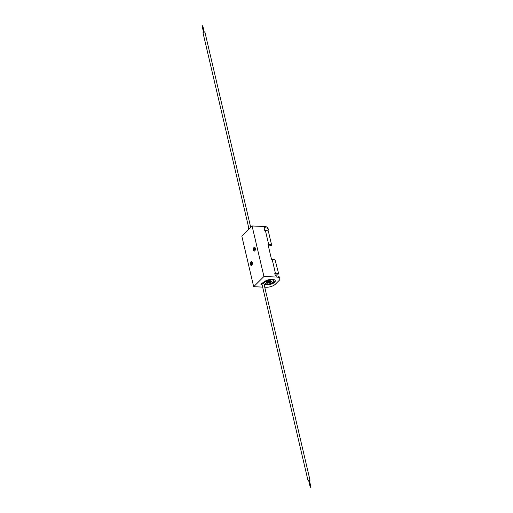 <?xml version="1.0" encoding="UTF-8"?>
<svg xmlns="http://www.w3.org/2000/svg" width="513" height="513" viewBox="0 0 513 513"><rect width="100%" height="100%" fill="white"/><g stroke="black" fill="none" stroke-linecap="round" stroke-linejoin="round"><path stroke-width="0.77" d="M254.929 250.729A1.937 0.981 92.5 0 1 254.698 250.12A1.937 0.981 92.5 0 1 255.064 247.664M253.499 250.068A1.937 0.981 92.5 0 1 254.48 247.234A1.937 0.981 92.5 0 1 255.301 248.273A1.937 0.981 92.5 0 1 254.313 251.101A1.937 0.981 92.5 0 1 253.499 250.068M251.889 265.074A1.937 0.981 92.5 0 1 251.659 264.464A1.937 0.981 92.5 0 1 252.024 262.008M250.459 264.413A1.937 0.981 92.5 0 1 251.441 261.585A1.937 0.981 92.5 0 1 252.261 262.618A1.937 0.981 92.5 0 1 251.274 265.445A1.937 0.981 92.5 0 1 250.459 264.413M264.201 284.183A5.957 2.482 166.8 0 0 266.677 284.83A5.957 2.482 166.8 0 0 272.679 283.567A5.957 2.482 166.8 0 0 275.257 280.707A5.957 2.482 166.8 0 0 272.23 279.309A5.957 2.482 166.8 0 0 264.035 282.176M264.746 284.087A5.957 2.482 166.8 0 0 266.58 284.407A5.957 2.482 166.8 0 0 275.186 280.502M274.872 273.724A5.572 2.321 -13.2 0 1 276.821 274.186L278.604 273.5L275.16 260.162A6.964 2.898 166.8 0 0 272.153 259.315L271.486 259.283L267.953 244.214L268.62 244.246A6.964 2.898 -13.2 0 1 271.627 245.092L268.395 231.337A6.964 2.898 166.8 0 0 265.394 230.491L264.727 230.459L264.086 227.721L264.753 227.746A6.964 2.898 -13.2 0 1 268.286 229.388A6.964 2.898 -13.2 0 1 267.754 230.959M278.597 274.025L276.821 274.186M268.113 244.9A5.572 2.321 -13.2 0 1 270.056 245.361L271.845 244.675M271.839 245.201L270.056 245.361M264.734 287.19L266.055 287.248A6.964 2.898 166.8 0 0 275.295 284.279L279.059 280.534A6.964 2.898 166.8 0 0 279.848 278.681L279.559 277.45A6.964 2.898 166.8 0 0 276.02 275.808L275.359 275.782L274.712 273.038L275.378 273.07A6.964 2.898 -13.2 0 1 278.386 273.916L278.604 273.5M268.286 229.388L267.998 228.157A6.964 2.898 166.8 0 0 264.458 226.515L252.082 225.976L241.828 236.185L253.679 286.709L262.643 287.1M279.848 278.681A6.964 2.898 166.8 0 0 276.315 277.039L263.932 276.501L252.082 225.976M263.932 276.501L253.679 286.709M309.467 480.707A1.007 0.417 166.8 0 0 309.884 480.45A1.007 0.417 166.8 0 0 309.999 480.187L263.926 283.747A1.007 0.417 166.8 0 0 263.137 283.522A1.007 0.417 166.8 0 0 262.079 283.939A1.007 0.417 -13.2 0 1 263.137 283.522A1.007 0.417 -13.2 0 1 263.926 283.747L263.676 283.118L261.931 284.125L263.541 283.356M267.792 282.785A2.09 0.872 -13.2 0 1 267.523 282.631C267.196 282.201 267.69 281.708 269.024 281.137L269.524 281.009A2.09 0.872 -13.2 0 1 270.389 280.951A2.09 0.872 -13.2 0 1 271.454 281.445A2.09 0.872 -13.2 0 1 271.454 281.451A2.09 0.872 -13.2 0 1 271.262 281.97M271.005 279.816L268.812 280.233A7.74 1.68 149.9 0 0 268.626 280.322L268.466 280.047A7.74 1.68 -30.1 0 1 268.613 279.976L270.633 279.527L271.512 279.835L270.845 279.54M273.743 280.758A4.489 1.866 166.8 0 0 273.724 280.617A4.489 1.866 166.8 0 0 271.448 279.566M268.466 280.047L263.015 282.663A1.981 0.43 149.9 0 0 260.931 284.343L261.085 284.619A1.981 0.43 -30.1 0 1 263.175 282.939L268.626 280.322M262.047 284.561L261.438 284.67A1.981 0.43 -30.1 0 1 261.085 284.619M264.035 284.208L264.868 284.061A7.74 1.68 149.9 0 0 264.99 284.042L267.324 284.003A4.489 1.866 166.8 0 0 271.845 283.048A4.489 1.866 166.8 0 0 273.788 280.893A4.489 1.866 166.8 0 0 271.512 279.835M249.536 228.509A1.981 1.122 -173.1 0 0 248.08 229.401A1.981 1.122 -173.1 0 0 248.183 229.856M248.106 229.266A1.981 1.122 6.9 0 1 248.112 229.131A1.981 1.122 6.9 0 1 249.812 228.234M309.339 480.431L308.659 480.501L310.262 487.35L310.987 487.183L310.262 487.35M309.999 480.187A1.007 0.417 166.8 0 0 309.211 479.956A1.007 0.417 166.8 0 0 308.153 480.38A1.007 0.417 166.8 0 0 308.037 480.643A1.007 0.417 166.8 0 0 308.749 480.88M202.693 25.746L202.096 25.887M250.697 227.355L204.963 32.357A1.007 0.417 166.8 0 0 204.174 32.127A1.007 0.417 166.8 0 0 203.116 32.55A1.007 0.417 166.8 0 0 203.001 32.813L248.869 228.381M264.753 227.746L264.458 226.515M276.315 277.039L276.02 275.808M275.378 273.07L272.153 259.315M268.62 244.246L265.394 230.491M269.024 281.137A2.09 0.872 -13.2 0 1 270.396 280.964A2.09 0.872 -13.2 0 1 271.454 281.457C271.537 282.208 270.556 282.721 268.511 282.984L267.388 282.413M268.555 282.964A1.937 0.808 166.8 0 0 271.12 282.144A1.937 0.808 166.8 0 0 270.357 281.175A1.937 0.808 166.8 0 0 267.792 281.996A1.937 0.808 166.8 0 0 268.555 282.964M270.03 281.496A1.238 0.513 -13.2 0 1 270.518 282.118A1.238 0.513 -13.2 0 1 268.876 282.644A1.238 0.513 -13.2 0 1 268.389 282.022A1.238 0.513 -13.2 0 1 270.03 281.496M268.395 282.022A1.084 0.449 166.8 0 0 268.37 282.182A1.084 0.449 166.8 0 0 268.915 282.432A1.084 0.449 166.8 0 0 270.005 282.208A1.084 0.449 166.8 0 0 270.479 281.688A1.084 0.449 166.8 0 0 270.383 281.554M268.812 280.233L264.99 284.042M270.736 279.809L269.524 281.009M267.722 282.804L266.555 283.965M308.037 480.643L261.963 284.151M268.37 282.182L270.479 281.688M310.987 487.183L309.377 480.328M202.013 25.817L203.533 32.293M202.738 25.65L204.251 32.12"/></g></svg>
